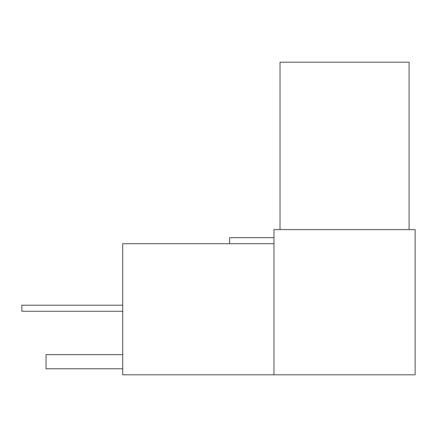 <?xml version="1.0" encoding="UTF-8"?>
<svg xmlns="http://www.w3.org/2000/svg" width="437" height="437" viewBox="0 0 437 437"><rect width="100%" height="100%" fill="white"/><g stroke="black" fill="none" stroke-linecap="round" stroke-linejoin="round"><path stroke-width="0.66" d="M229.594 237.662L229.594 243.709L229.594 237.662L273.966 237.662L229.594 237.662M122.699 374.809L122.699 243.709L273.966 243.709L122.699 243.709L122.699 374.809L415.15 374.809L415.15 229.594L415.15 374.809L273.966 374.809L273.966 229.594L415.15 229.594L273.966 229.594L273.966 374.809L122.699 374.809M280.019 62.191L280.019 229.594L280.019 62.191L409.098 62.191L280.019 62.191M409.098 229.594L409.098 62.191L409.098 229.594M21.85 311.281L122.699 311.281L21.85 311.281L21.85 305.228L122.699 305.228L21.85 305.228L21.85 311.281M46.054 368.762L122.699 368.762L46.054 368.762L46.054 354.642L122.699 354.642L46.054 354.642L46.054 368.762"/></g></svg>
